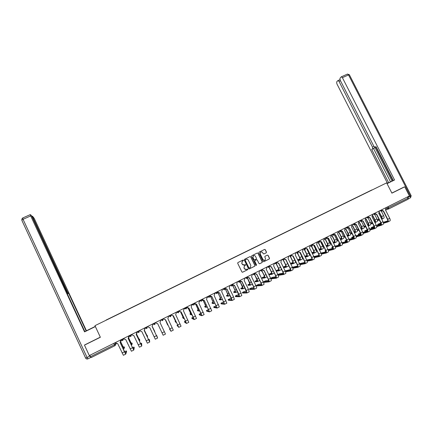 <?xml version="1.0" encoding="UTF-8"?>
<svg xmlns="http://www.w3.org/2000/svg" width="433" height="433" viewBox="0 0 433 433"><rect width="100%" height="100%" fill="white"/><g stroke="black" fill="none" stroke-linecap="round" stroke-linejoin="round"><path stroke-width="0.65" d="M243.438 260.255L242.94 260.076L237.917 262.55L237.679 263.264L241.912 271.967L242.615 272.216L247.692 269.694L247.806 269.223L247.308 269.05L246.664 269.369C245.7 269.732 244.948 269.467 244.396 268.574L244.044 267.848L244.542 265.716L245.511 265.202L245.619 264.736L244.477 264.882C243.514 265.24 242.761 264.974 242.215 264.081L241.863 263.361L242.339 261.251L243.335 260.715L243.438 260.255M244.19 264.991L242.123 264.114L241.771 263.388L242.247 261.283L243.243 260.747L243.346 260.287L242.935 260.081M242.464 272.265L247.6 269.716L247.714 269.245L247.335 269.039M246.296 269.499L244.309 268.595L243.958 267.875L244.45 265.743L245.419 265.229L245.527 264.763L245.132 264.558M266.246 252.791L266.479 252.087L265.294 249.673L264.595 249.424L259.015 252.179L258.869 252.84L263.091 261.462L263.789 261.711L269.353 258.945L269.515 258.274L268.081 255.356L267.383 255.107L264.964 256.314L264.807 256.98L265.516 258.431L265.083 260.217C264.244 260.666 263.556 260.482 263.02 259.665L260.244 253.987L260.644 252.228C261.489 251.752 262.187 251.925 262.734 252.758L263.199 253.7L263.897 253.949L266.246 252.791L266.371 252.125L265.185 249.717L264.585 249.43M386.664 182.861L391.903 193.156L404.736 186.812L409.412 195.97L89.306 355.569L84.467 345.128L100.369 337.269L94.968 325.67L386.664 182.861L94.968 325.67M250.767 256.823L250.063 256.574L244.51 259.307L244.272 260.022L248.499 268.698L249.208 268.947L254.831 266.149L254.994 265.478L250.767 256.823L250.063 256.574M251.822 255.708L257.348 252.991L258.052 253.24L262.274 261.868L262.111 262.539L259.681 263.751L258.977 263.502L257.262 259.995L256.558 259.746L254.913 260.569L254.756 261.234L256.542 264.888L256.428 265.359L255.881 265.212L251.589 256.417L251.822 255.708M404.736 186.812L402.999 187.538M407.518 196.912L408.162 199.218L388.818 208.879M114.945 345.696L91.109 357.604L90.524 356.678L114.415 344.755L115.519 344.143L116.104 343.174M89.875 355.287L90.524 356.678M84.917 344.76L84.467 345.128M372.017 189.968L106.172 320.111M371.952 189.908L106.139 320.03M249.062 268.99L254.658 266.219L254.891 265.505L250.675 256.861M245.359 259.724L245.192 260.222L248.905 267.838L249.397 268.011L250.317 267.529L250.831 265.386L248.298 260.184C247.752 259.297 246.999 259.031 246.041 259.389L245.202 259.795L245.192 260.222M249.284 268.049L248.807 267.865L245.1 260.255M245.267 259.757L245.949 259.421M259.535 263.794L262.003 262.566L262.165 261.9L257.949 253.278L257.343 252.991M256.58 259.74L254.81 260.601L254.658 261.267L256.542 264.888M256.26 265.424L256.439 264.915M255.486 256.363C254.934 255.524 254.231 255.351 253.381 255.833L252.98 257.597L253.96 259.6L254.664 259.849L256.309 259.026L256.466 258.366L255.486 256.363M253.689 255.659L253.283 255.871L252.98 257.597M254.544 259.892L253.857 259.632L252.883 257.63M263.876 253.96L266.138 252.829M260.931 252.06L260.536 252.266L260.244 253.987M264.623 260.428L262.912 259.697L260.136 254.025M263.648 261.754L269.239 258.977L269.402 258.312L267.973 255.394L267.394 255.107M120.661 341.848L124.038 348.619L124.487 347.461L124.19 346.822L123.248 347.212M120.823 341.345L121.175 340.078M121.213 340.062L121.121 340.96M124.19 346.822L123.735 347.964L120.688 341.794M126.588 351.52L126.295 350.892L124.487 351.731M115.735 342.389L116.076 343.12L117.673 343.585L123.383 355.298L125.732 354.113M120.401 340.067L120.683 341.805M126.295 350.892L125.446 353.436L120.109 342.373M120.358 340.089L120.699 340.814L120.06 342.395L124.455 351.785L125.759 354.102L126.593 351.531M128.623 337.984L131.919 344.663L132.2 343.596L131.897 342.958L131.156 343.25M128.888 337.247L128.942 335.808M128.974 335.791L129.088 336.89M131.897 342.958L131.616 344.013L128.65 337.951M136.53 334.108L139.762 340.722L139.567 339.115L139.02 339.315M136.882 333.145L136.817 331.884M139.567 339.115L139.453 340.078L136.552 334.087M95.368 326.536L84.879 331.656M89.739 329.291L84.846 331.581L86.129 330.926L68.636 293.282L67.277 293.758M89.691 329.183L95.32 326.428M95.309 326.395L86.129 330.926M67.093 293.368L67.369 293.238L67.028 293.222L84.884 331.673L84.554 331.873L30.7 215.915L23.057 219.309L87.071 357.474L89.945 356.034L89.653 355.396M95.384 326.563L84.554 331.873M66.98 291.945L67.391 291.75L32.87 217.436L32.459 217.62M67.391 291.75L68.306 293.265M86.443 330.736L34.245 218.405L32.486 216.175L32.87 217.436M90.881 357.366L89.945 356.034M67.369 293.238L32.134 216.922L31.127 215.206L30.321 214.633L30.7 215.915M84.771 344.879L100.315 337.15M67.342 293.893L68.636 293.282M387.059 183.63L393.294 180.545L387.01 183.532M387.07 183.657L394.555 179.987L393.305 180.566L376.023 146.646L375.108 147.231L376.088 146.771M375.73 146.939L392.92 180.675L393.278 180.507M392.92 180.675L387.465 183.273L336.847 83.769L336.658 81.945L337.859 80.608L339.959 79.65M386.994 183.505L387.465 183.273M375.108 147.231L373.847 146.262L340.154 80.121L339.97 78.254L341.215 76.868L347.526 74.048L348.533 74.925L342.395 77.653L341.393 76.765M394.555 179.987L342.395 77.653M374.642 147.198L374.448 147.972L371.714 149.423L388.655 182.721M372.596 148.855L372.488 147.15L373.95 146.457M340.468 80.738L339.007 81.388L372.488 147.15M339.007 81.388L338.032 80.506M403.134 187.484L391.849 193.053M408.341 198.79L407.859 196.744M374.859 147.28L392.076 181.086M374.448 147.972L373.555 148.551L390.496 181.822M373.555 148.551L371.714 149.423M128.422 336.068L128.763 336.787L128.13 338.362L132.52 347.726L133.786 350.053L134.262 347.667L133.965 347.033L132.536 347.661L128.168 338.346M123.827 338.357L124.163 339.082L125.754 339.553L131.426 351.244L133.765 350.064M128.455 336.051L128.801 337.659M133.965 347.033L133.478 349.393L132.536 347.661M136.444 332.068L136.785 332.788L136.157 334.357L141.77 346.027L141.602 343.19L140.552 343.629L136.184 334.346M131.87 334.346L132.211 335.066L133.797 335.537L139.421 347.212L141.759 346.037M136.465 332.057L136.871 333.48M141.602 343.19L141.461 345.366L140.552 343.629M144.384 330.233L147.561 336.809L147.198 335.288L146.847 335.402M144.822 328.977L144.649 327.976M144.665 327.97L144.86 328.652M147.198 335.288L147.252 336.165L144.395 330.222M152.183 326.352L154.635 331.516M154.787 331.483L152.189 326.352M149.488 339.997L149.196 339.369L148.524 339.624M139.875 330.357L140.216 331.077L141.791 331.543L147.377 343.201L149.704 342.027L149.493 340.002M149.715 342.021L144.14 330.368L144.757 328.809L144.422 328.09L144.866 329.259M149.196 339.369L149.401 341.366L144.157 330.363M156.751 335.57L157.303 337.383L152.091 326.401L157.612 338.038L156.751 335.57L156.459 335.656M147.837 326.39L148.173 327.104L149.748 327.575L155.29 339.212L157.612 338.043M152.08 326.406L152.697 324.847L152.356 324.133L152.757 325.01M155.75 322.439L156.091 323.153L157.655 323.624L163.16 335.245L165.471 334.081L164.356 331.705L162.034 332.874M160.248 320.198L160.589 320.913L159.983 322.461L164.356 331.705M167.809 324.907L165.374 319.765L167.641 325.037M163.506 318.574L163.966 319.229L165.525 319.695L170.986 331.299L169.541 329.134L170.678 330.644L165.514 319.7M169.877 328.896L169.541 329.134M168.101 316.285L168.437 316.994L167.836 318.542L173.287 330.135L170.992 331.294M175.473 321.042L175.127 321.281L175.419 321.908L176.101 322.477L176.431 322.314M171.197 314.742L171.917 315.522M173.059 315.906L176.101 322.477M175.127 321.281L175.798 321.838L173.038 315.911M176.994 325.383L178.461 326.72L177.682 324.945L176.994 325.383L178.775 327.37L173.352 315.787L171.798 315.321L171.441 314.618M177.682 324.945L173.33 315.798M171.457 314.607L171.798 315.321M175.906 312.388L176.247 313.102L175.652 314.639L181.059 326.217L178.78 327.364M183.099 317.21L182.569 317.546L183.711 318.661L182.704 316.279L183.094 316.085M178.851 310.926L179.825 311.76M180.685 312.047L182.704 316.279M182.569 317.546L183.403 318.022L180.653 312.052M184.409 321.654L186.206 322.818L185.454 321.032L184.409 321.654L184.702 322.271L186.515 323.467L185.503 321.064L181.135 311.901L179.543 311.414L179.224 310.737M185.454 321.032L181.108 311.912M179.251 310.726L179.587 311.435M183.679 308.518L184.014 309.227L183.424 310.759L188.793 322.32L186.531 323.456M190.688 313.4L189.979 313.833L190.276 314.45L191.278 314.861L190.309 312.469L190.829 312.209M186.461 307.127L187.624 307.96M188.258 308.182L190.309 312.469M189.979 313.833L190.975 314.223L188.214 308.182M187.213 307.917L186.569 307.36M187.002 306.862L187.337 307.565L188.88 308.031L193.242 317.167L194.222 319.581L192.073 318.553M193.188 317.145L191.781 317.941L193.914 318.937L188.842 308.052M187.998 308.139L186.964 306.878M191.402 304.664L191.738 305.368L191.153 306.894L196.485 318.439L194.244 319.57M195.781 304.312L198.807 311.078L197.643 310.742M198.238 309.606L197.351 310.136L198.503 310.445L195.721 304.302M194.401 303.923L195.37 304.15M194.899 304.166L194.406 303.966M194.709 303.019L195.045 303.722L196.582 304.188L200.944 313.292L201.886 315.717L199.413 314.856M200.885 313.292L199.12 314.25L201.578 315.072L196.533 304.21M195.813 304.318L194.666 303.04M199.088 300.832L199.424 301.536L198.844 303.057L204.138 314.585L201.908 315.706M203.256 300.442L206.297 307.316L204.977 307.062M205.751 305.839L204.69 306.456L205.994 306.688L203.174 300.41M202.103 300.291L203.05 300.345M202.514 300.421L202.103 300.318M202.379 299.192L202.714 299.896L204.241 300.361L209.507 311.874L206.714 311.175M208.56 309.492L206.422 310.575L209.199 311.23L204.187 300.388M203.57 300.507L202.325 299.219M206.736 297.022L207.071 297.72L206.492 299.235L211.748 310.748L209.54 311.857M210.07 296.692L210.665 296.545L213.75 303.576L212.273 303.398M213.225 302.093L211.986 302.797L213.447 302.948L210.6 296.573M210.005 295.393L210.341 296.091L211.867 296.556L217.09 308.052L213.978 307.517M216.284 305.904L213.691 306.916L216.781 307.408L211.802 296.589M211.261 296.702L209.94 295.42M214.34 293.228L214.676 293.931L214.102 295.436L219.32 306.927L217.128 308.036M217.328 292.941L218.113 292.827L221.166 299.853L219.536 299.755M220.662 298.369L219.244 299.154L220.862 299.225L218.043 292.86M221.214 303.89L224.635 304.247L219.444 292.773L224.326 303.609L220.917 303.279L221.214 303.89M223.937 302.283L223.044 302.212L220.917 303.279M218.898 292.919L217.523 291.642M217.593 291.609L217.929 292.307L219.374 292.805M221.902 289.46L222.237 290.153L221.674 291.658L226.854 303.132L224.673 304.226M225.03 289.271L225.528 289.125L228.543 296.15L226.757 296.129M228.067 294.667L226.47 295.533L228.24 295.522L225.447 289.168M231.525 298.635L230.226 298.597L228.126 299.62L228.397 300.253L232.137 300.464L231.336 298.001L226.989 289.006L225.382 288.551L225.063 287.885M228.11 299.658L231.834 299.825L226.908 289.044M226.481 289.152L225.382 288.551M225.138 287.842L225.474 288.54M229.43 285.704L229.766 286.402L229.203 287.896L233.555 296.886L234.345 299.355L232.185 300.442M232.434 285.591L232.9 285.444L235.882 292.464L233.944 292.519M235.428 290.987L233.658 291.929L235.579 291.842L232.813 285.488M239.065 294.981L237.371 294.997L235.281 296.015L235.552 296.648L239.606 296.702L238.837 294.224L234.491 285.26L232.884 284.806L232.559 284.145M235.271 296.058L239.297 296.064L234.399 285.304M234.02 285.401L232.884 284.806M232.651 284.102L232.986 284.795M236.916 281.975L237.252 282.668L236.694 284.156L241.04 293.119L241.798 295.593L239.655 296.675M239.828 281.921L240.234 281.786L242.448 286.343L243.184 288.8L241.1 288.93M242.756 287.333L240.813 288.34L242.881 288.178L240.142 281.834M240.12 280.378L240.456 281.066L241.955 281.531L246.296 290.473L247.032 292.957L242.675 293.06M246.55 291.328L244.483 291.42L242.388 292.475L246.723 292.324L241.858 281.58M241.511 281.672L240.342 281.087L240.023 280.427M244.364 278.262L244.699 278.949L244.147 280.438L248.488 289.368L249.213 291.858L247.086 292.93M247.248 278.257L247.535 278.143L249.744 282.684L250.447 285.152L248.212 285.358M250.052 283.718L247.93 284.773L250.144 284.53L247.432 278.192M247.552 276.671L247.887 277.364L249.381 277.824L253.716 286.738L254.42 289.233L249.76 289.488M253.992 287.68L251.557 287.858L249.478 288.908L254.111 288.6L253.592 286.749L249.273 277.878M248.959 277.964L247.763 277.385L247.443 276.725M251.773 274.565L252.109 275.253L251.562 276.736L255.898 285.639C256.596 287.133 256.823 287.967 256.59 288.134L254.48 289.201M254.642 274.592L257.002 279.047C257.684 280.514 257.911 281.342 257.678 281.52L255.297 281.802M257.321 280.146L255.01 281.217L257.375 280.903L254.685 274.571M254.94 272.985L255.275 273.672L256.764 274.138L261.099 283.025C261.797 284.513 262.019 285.347 261.77 285.526L256.807 285.937M261.386 284.037L258.598 284.319L256.525 285.358L261.462 284.898L260.964 283.036L256.65 274.192M256.363 274.273L255.151 273.699L254.826 273.044M259.14 270.89L259.475 271.578L258.934 273.055L263.269 281.932C263.962 283.42 264.184 284.259 263.93 284.438L261.83 285.493M262.019 270.912L264.227 275.431C264.904 276.893 265.12 277.721 264.866 277.91L262.338 278.262M264.547 276.579L262.057 277.683L264.568 277.299L264.087 275.453L261.922 271.015M267.058 276.801L264.926 277.883M262.295 269.321L262.631 270.003L264.114 270.468L268.444 279.328C269.137 280.817 269.348 281.656 269.082 281.84L263.821 282.403M268.736 280.4L265.608 280.79L263.545 281.829L268.774 281.212L268.303 279.345L263.989 270.528M263.729 270.598L262.495 270.035L262.176 269.38M266.474 267.237L266.809 267.919L266.273 269.391L270.603 278.24C271.296 279.729 271.502 280.568 271.231 280.757L269.147 281.802M269.234 267.377L271.41 271.827C272.086 273.288 272.292 274.116 272.021 274.322L269.353 274.744M271.735 273.028L269.072 274.17L271.718 273.705L271.269 271.859L269.115 267.464L267.589 267.031L269.456 266.1M274.257 272.925L272.081 274.289M276.048 276.779L272.579 277.282L268.444 279.328M269.613 265.673L269.948 266.355L271.426 266.82L275.751 275.648C276.443 277.136 276.644 277.975 276.357 278.17L270.906 278.906M270.636 278.3L276.048 277.548L275.599 275.675L271.291 266.88M271.053 266.95L269.802 266.387L269.483 265.738M273.77 263.6L274.105 264.282L273.575 265.743L277.899 274.571C278.587 276.054 278.787 276.893 278.495 277.093L276.427 278.132M276.395 263.838L278.56 268.249C279.236 269.705 279.431 270.533 279.139 270.744L276.33 271.242M278.879 269.488L276.048 270.668L278.841 270.132L278.408 268.276L276.265 263.908M281.293 268.828L281.233 269.694L279.204 270.712M283.317 273.169L279.512 273.791L277.883 274.533M276.893 262.041L277.223 262.723L278.695 263.188L283.02 271.994C283.707 273.472 283.896 274.316 283.593 274.522L278.246 275.345M277.981 274.739L283.285 273.9L282.863 272.021L278.554 263.253M278.338 263.313L277.071 262.761L276.752 262.111M281.028 259.979L281.358 260.661L280.833 262.117L285.158 270.917C285.845 272.4 286.029 273.245 285.72 273.45L283.669 274.484M285.986 265.965L283.231 266.999M283.512 260.287L285.677 264.682C286.348 266.133 286.532 266.972 286.224 267.188L283.588 267.724M283.296 267.123L285.921 266.582L285.515 264.72L283.361 260.336M288.01 264.173C288.486 265.342 288.584 265.997 288.308 266.143L286.294 267.156M290.543 269.575L285.136 270.874M284.129 258.431L284.465 259.113L285.932 259.573L290.251 268.352C290.938 269.829 291.117 270.679 290.792 270.89L285.542 271.789M285.282 271.182L290.489 270.268L290.083 268.384L285.785 259.643M285.585 259.697L284.302 259.156L283.983 258.506M288.248 256.379L288.578 257.061L288.059 258.512L292.378 267.285C293.06 268.763 293.238 269.607 292.908 269.824L290.873 270.852M293.06 262.452L290.451 263.367M290.581 256.726L292.751 261.137C293.422 262.587 293.596 263.421 293.271 263.654L290.846 264.179M292.86 256.087L294.835 260.092C295.501 261.543 295.674 262.382 295.344 262.615L293.341 263.616M290.554 263.578L292.973 263.042L292.584 261.175L290.408 256.753M297.736 265.992L292.362 267.248M291.333 254.842L291.669 255.519L293.13 255.979L297.449 264.731C298.131 266.208 298.299 267.058 297.958 267.28L292.795 268.244M292.546 267.637L297.65 266.658C297.904 266.495 297.78 265.862 297.271 264.769L292.973 256.055M292.789 256.103L291.501 255.562L291.182 254.918M295.43 252.802L295.761 253.473L295.246 254.923L299.56 263.67C300.242 265.142 300.41 265.992 300.064 266.219L298.039 267.237M300.091 258.956L297.639 259.768M297.157 253.289L297.547 253.181M297.601 253.164L299.793 257.608C300.464 259.053 300.626 259.892 300.285 260.13L298.066 260.639M299.88 252.553L301.866 256.569C302.532 258.014 302.689 258.858 302.342 259.096L300.361 260.092M297.774 260.044L299.982 259.524L299.62 257.651L297.439 253.229M297.271 253.278L296.989 253.337M304.886 262.425L299.549 263.643M298.505 251.264L298.835 251.941L300.291 252.401L304.605 261.131C305.287 262.604 305.444 263.453 305.081 263.686L300.004 264.704M299.76 264.098L304.778 263.069C305.043 262.896 304.924 262.263 304.421 261.169L300.129 252.477M299.961 252.526L298.489 251.643M295.468 252.883L298.472 251.66L298.342 251.346M302.575 249.235L302.911 249.911L302.396 251.351L306.71 260.071C307.387 261.543 307.544 262.398 307.176 262.631L305.173 263.643M307.089 255.47L304.789 256.184M304.085 249.792L304.605 249.657L306.802 254.095C307.468 255.54 307.619 256.385 307.262 256.628L305.249 257.115M306.862 249.029L308.864 253.061C309.525 254.507 309.676 255.351 309.314 255.6L307.338 256.59M304.951 256.515L306.959 256.022L306.618 254.144L304.437 249.733M304.285 249.776L303.906 249.846M311.998 258.874L306.927 260L304.605 261.131M305.633 247.714L305.969 248.385L307.419 248.845L311.728 257.548C312.404 259.015 312.556 259.87 312.177 260.109L307.17 261.18M306.937 260.569L311.868 259.497C312.15 259.313 312.041 258.68 311.538 257.592L307.246 248.926M307.089 248.964L305.714 248.293M309.687 245.69L310.017 246.361L309.514 247.8L313.822 256.493C314.499 257.96 314.645 258.815 314.261 259.058L312.269 260.065M314.049 252.006L311.906 252.634M311.002 246.307L311.581 246.177L313.773 250.604C314.439 252.044 314.58 252.888 314.201 253.143L312.388 253.603M313.801 245.5L315.825 249.576C316.485 251.016 316.626 251.86 316.242 252.12L314.288 253.099M312.09 253.002L313.903 252.536L313.584 250.653L311.403 246.258M311.262 246.296L310.818 246.366M312.729 244.174L313.064 244.845L314.51 245.305L318.812 253.982C319.489 255.448 319.624 256.304 319.229 256.553L314.298 257.667M314.077 257.05L318.926 255.941C319.218 255.751 319.116 255.118 318.612 254.03L314.326 245.387M314.185 245.424L312.864 244.889M316.761 242.166L317.091 242.832L316.588 244.266L320.896 252.932C321.567 254.398 321.703 255.254 321.302 255.508L319.327 256.504M313.849 256.558L319.072 255.34M320.972 248.553L318.991 249.105M317.898 242.837L318.52 242.713L320.712 247.124C321.373 248.564 321.508 249.413 321.113 249.673L319.489 250.101M320.696 241.966L322.753 246.106C323.413 247.541 323.543 248.39 323.142 248.656L321.199 249.63M319.191 249.505L320.815 249.072L320.517 247.178L318.336 242.794M318.206 242.832L317.708 242.897M318.915 254.745L318.672 254.144M318.623 254.041L318.742 254.788M319.787 240.656L320.122 241.322L321.562 241.782L325.865 250.436C326.536 251.898 326.661 252.758 326.249 253.013L321.389 254.16M321.172 253.549L325.946 252.401C326.249 252.206 326.157 251.568 325.659 250.485L321.373 241.868M321.243 241.901L319.96 241.452M323.797 238.653L324.133 239.325L323.635 240.748L327.933 249.392C328.604 250.853 328.734 251.714 328.311 251.974L326.352 252.964M320.961 253.072L326.114 251.822M324.772 239.389L325.427 239.27L327.613 243.665C328.274 245.1 328.398 245.949 327.987 246.22L326.552 246.61M327.537 238.421L329.643 242.648C330.303 244.082 330.422 244.937 330.006 245.208L328.073 246.177M326.255 246.014L327.689 245.625L327.413 243.725L325.232 239.352M325.118 239.384L324.571 239.449M326.06 245.619L327.862 245.121M325.984 251.275L325.459 251.405L325.145 250.826L325.746 250.675M325.659 250.485L325.129 250.794L325.459 251.405M326.812 237.154L327.142 237.82L328.577 238.28L332.88 246.907C333.545 248.363 333.664 249.224 333.231 249.495L328.436 250.675M328.23 250.058L332.928 248.883C333.248 248.683 333.161 248.044 332.663 246.962L328.382 238.367M328.263 238.399L327.007 238.009M330.801 235.162L331.137 235.828L330.639 237.252L334.936 245.868C335.607 247.324 335.721 248.19 335.288 248.461L333.34 249.44M328.035 249.603L333.112 248.32M331.104 243.828L330.623 243.292M331.618 235.953L332.295 235.839L334.482 240.223C335.142 241.657 335.256 242.507 334.828 242.789L333.578 243.135M334.325 234.848L336.501 239.211C337.155 240.64 337.269 241.495 336.836 241.776L334.92 242.74M333.28 242.545L334.53 242.188L334.271 240.288L332.095 235.925M331.992 235.953L331.413 236.017M333.091 242.166L334.72 241.701M333.009 247.822L332.138 248.044L331.819 247.465M332.663 246.962L331.808 247.432L332.782 247.216M333.8 233.668L334.13 234.334L335.559 234.794L339.856 243.395C340.522 244.851 340.63 245.711 340.181 245.987L335.451 247.2M335.25 246.577L339.878 245.381C340.208 245.175 340.127 244.531 339.634 243.454L335.353 234.881M335.25 234.908L334.016 234.567M337.772 231.687L338.103 232.353L337.61 233.771L341.908 242.361C342.573 243.817 342.676 244.683 342.227 244.959L340.295 245.933M335.066 246.139L340.078 244.834M339.997 244.374L338.79 244.694L338.465 244.12M339.64 243.46L338.449 244.088L339.781 243.768M340.901 230.497L342.508 231.325L346.801 239.898C347.466 241.349 347.564 242.22 347.098 242.502L342.422 243.736M342.232 243.113L346.795 241.895C347.136 241.684 347.066 241.04 346.573 239.963L342.292 231.417M342.2 231.439L340.993 231.141M344.7 228.234L345.036 228.895L344.549 230.307L348.841 238.875C349.501 240.326 349.599 241.192 349.128 241.479L347.212 242.448M342.065 242.696L347.006 241.36M346.941 240.943L345.41 241.36L345.079 240.791M346.584 239.985L345.063 240.759L346.741 240.337M347.905 227.228L349.42 227.872L353.707 236.423C354.373 237.874 354.459 238.74 353.978 239.032L349.361 240.288M349.182 239.666L353.674 238.431C354.032 238.21 353.961 237.565 353.474 236.488L349.198 227.969M349.112 227.991L347.926 227.72M351.601 224.792L351.932 225.452L351.45 226.86L355.737 235.4C356.402 236.851 356.489 237.722 355.996 238.015L354.097 238.973M349.02 239.26L353.902 237.906M338.103 240.385L337.572 240.504L337.296 239.947M337.74 239.655L337.285 239.92L337.81 239.795M338.433 232.532L339.131 232.429L341.318 236.802C341.973 238.226 342.075 239.081 341.632 239.373L340.565 239.676M341.247 231.368L343.326 235.796C343.981 237.219 344.083 238.074 343.634 238.367L341.729 239.325M340.268 239.086L341.334 238.772L341.101 236.867L338.925 232.516M338.828 232.537L338.216 232.602M340.089 238.718L341.54 238.296M345.063 236.954L344.213 237.17L343.937 236.613M344.673 236.174L343.921 236.591L344.771 236.369M345.22 229.133L345.935 229.03L348.121 233.392C348.771 234.816 348.868 235.676 348.408 235.969L347.515 236.234M348.143 227.91L350.118 232.391C350.768 233.815 350.86 234.675 350.394 234.973L348.505 235.92M347.223 235.639L348.11 235.373L347.894 233.463L345.723 229.122M345.637 229.144L345.139 229.23M347.044 235.292L348.327 234.908M351.991 233.533L350.882 233.869L350.546 233.3M351.58 232.721L350.53 233.273L351.699 232.949M352.034 225.761L352.706 225.653L354.887 229.999C355.536 231.422 355.623 232.283 355.147 232.586L354.432 232.802M354.99 224.462L354.692 224.657L356.879 229.003C357.528 230.421 357.609 231.287 357.128 231.59L355.249 232.532M354.134 232.207L354.849 231.991L354.654 230.075L352.484 225.745M352.408 225.766L352.045 225.858M353.967 231.871L355.076 231.536M353.853 237.528L351.997 238.047L351.661 237.479M353.496 236.542L351.645 237.446L353.664 236.916M354.849 223.904L356.299 224.44L360.581 232.965C361.241 234.41 361.322 235.281 360.824 235.584L356.262 236.856M356.088 236.229L360.516 234.978C360.889 234.756 360.83 234.107 360.337 233.035L356.067 224.538M355.991 224.554L354.827 224.316M358.464 221.371L358.795 222.032L358.318 223.428L362.605 231.947C363.26 233.392 363.341 234.264 362.832 234.567L360.943 235.52M355.942 235.839L360.765 234.47M358.881 230.134L357.414 230.578M358.454 229.284L357.247 229.885M358.908 222.416L359.439 222.291L361.62 226.627C362.269 228.045 362.345 228.905 361.853 229.219L361.311 229.387M361.441 221.339L363.601 225.636C364.25 227.049 364.321 227.915 363.823 228.229L361.961 229.165M361.517 221.252L361.793 221.019M361.019 228.797L361.555 228.629L361.382 226.703L359.211 222.383M360.857 228.472L361.799 228.18M357.268 229.955L358.589 229.55M360.727 234.123L358.551 234.746L358.21 234.177M360.391 233.138L358.194 234.15L360.548 233.506M361.734 220.565L363.141 221.025L367.422 229.522C368.077 230.962 368.147 231.839 367.633 232.148L363.125 233.436M362.962 232.808L367.33 231.547C367.714 231.314 367.66 230.665 367.173 229.598L362.903 221.122M362.843 221.133L361.69 220.927M365.295 217.967L365.625 218.622L365.154 220.018L369.43 228.51C370.091 229.95 370.155 230.827 369.636 231.141L367.758 232.083M362.822 232.429L367.585 231.043M365.295 225.874L363.964 226.508M365.739 219.071L366.145 218.946L368.326 223.271C368.97 224.684 369.035 225.55 368.526 225.869L368.158 225.983M368.147 218.032L370.296 222.281C370.94 223.693 371.005 224.559 370.491 224.884L368.64 225.815M367.861 225.393L368.229 225.279L368.077 223.347L365.907 219.044M367.704 225.084L368.483 224.835M363.996 226.616L365.441 226.161M365.733 226.74L364.137 227.244M367.563 230.735L365.073 231.46L364.727 230.897M367.249 229.755L364.716 230.87L367.395 230.112M368.575 217.22L369.95 217.62L374.226 226.096C374.881 227.536 374.946 228.413 374.41 228.732L369.955 230.031M369.804 229.403L374.107 228.131C374.502 227.893 374.458 227.244 373.971 226.178L369.706 217.723M369.663 217.734L368.521 217.55M372.088 214.579L372.423 215.233L371.952 216.624L376.228 225.09C376.883 226.529 376.943 227.406 376.401 227.726L374.54 228.667M369.668 229.035L374.377 227.639M372.109 222.486L370.653 223.152M372.537 215.721L372.818 215.612L374.994 219.926C375.633 221.339 375.692 222.205 375.167 222.535L374.967 222.594M374.816 214.714L376.954 218.946C377.598 220.354 377.652 221.225 377.121 221.555L375.281 222.475M374.675 222.01L374.74 220.007L372.569 215.715M374.523 221.707L375.135 221.512M370.697 223.287L372.261 222.784M372.553 223.363L370.827 223.915M374.361 227.357L371.568 228.191L371.216 227.634M374.074 226.389L371.2 227.606L374.209 226.735M375.384 213.875L376.726 214.238L381.002 222.692C381.652 224.126 381.706 225.003 381.154 225.333L376.748 226.643M376.602 226.01L380.851 224.732C381.262 224.489 381.219 223.834 380.737 222.773L376.472 214.34M376.45 214.346L375.314 214.189M378.853 211.207L379.184 211.856L378.718 213.247L382.989 221.691C383.643 223.125 383.692 224.002 383.14 224.332L381.289 225.263M376.483 225.658L381.132 224.251M378.897 219.136L377.311 219.812M379.297 212.37L381.63 216.603C382.269 218.01 382.317 218.881 381.782 219.217L381.744 219.228M381.441 211.396L383.578 215.623C384.223 217.03 384.266 217.902 383.725 218.237L381.895 219.158M381.446 218.638L381.484 218.627C381.884 218.378 381.846 217.734 381.37 216.689L379.281 212.554M381.3 218.351L381.754 218.2M377.36 219.975L379.043 219.423M379.335 220.002L377.479 220.608M381.127 223.996L378.031 224.938L377.673 224.381M380.856 223.033L377.657 224.354L380.986 223.368M382.155 210.546L383.47 210.871L387.741 219.298C388.39 220.733 388.433 221.615 387.865 221.945L383.508 223.271M383.373 222.638L387.562 221.35C387.984 221.101 387.952 220.446 387.47 219.385L383.21 210.974L382.074 210.844M385.581 207.851L385.911 208.5L385.451 209.881L389.716 218.302C390.371 219.731 390.409 220.619 389.841 220.954L388.006 221.88M383.259 222.291L387.854 220.873M386.025 208.923L408.14 198.141M386.848 207.223L387.448 208.408L388.78 208.901L388.103 206.595M388.574 208.977L385.538 210.054M114.897 342.812L115.519 344.143L115.221 345.512L115.481 344.175L114.853 342.833M378.913 211.331L382.047 209.983L381.895 209.691M380.104 210.584L381.57 211.342L382.047 209.983M372.153 214.698L375.259 213.345M373.327 213.962L374.799 214.725L375.119 213.068M365.355 218.086L368.456 216.738M366.513 217.361L367.99 218.124L368.315 216.462M358.524 221.49L361.609 220.153M359.666 220.77L361.154 221.534L361.468 219.872M351.661 224.906L354.746 223.596L354.595 223.298M352.787 224.202L354.275 224.965L354.746 223.596M344.76 228.343L347.823 227.027M345.875 227.65L347.369 228.418L347.683 226.746M337.827 231.796L340.879 230.486M338.925 231.114L340.425 231.882L340.739 230.21M330.855 235.271L333.897 233.966M331.938 234.594L333.442 235.368L333.756 233.69M323.852 238.756L326.893 237.484L326.742 237.187M324.918 238.096L326.428 238.87L326.893 237.484M316.81 242.264L319.83 240.981M317.865 241.614L319.375 242.388L319.695 240.705M309.73 245.787L312.745 244.515M310.77 245.148L312.29 245.922L312.604 244.234M302.618 249.327L305.622 248.066M303.641 248.704L305.168 249.478L305.481 247.79M296.481 252.277L298.012 253.051L298.321 251.356M288.286 256.455L291.268 255.226M289.276 255.865L290.814 256.645L291.128 254.945M281.06 260.049L284.032 258.831M282.04 259.475L283.583 260.255L284.086 258.945M276.774 262.452L276.308 263.881L274.901 263.383L276.774 262.479L276.627 262.176M273.797 263.659L274.901 263.383L274.766 263.102M266.501 267.285L267.589 267.031L267.448 266.75M259.161 270.934L262.111 269.759M260.098 270.414L261.656 271.199L262.122 269.786L261.776 271.128M254.609 273.153L254.739 273.467L251.784 274.592M252.71 274.1L254.274 274.885L254.593 273.158M247.189 276.849L247.308 277.142M244.369 278.273L247.33 277.136L246.848 278.587L245.284 277.802M239.736 280.568L239.844 280.86M236.932 281.964L239.871 280.855M237.814 281.526L239.389 282.311L239.709 280.579M232.24 284.308L232.348 284.595M229.506 285.666L232.375 284.595M230.307 285.266L231.888 286.056L232.212 284.319M224.7 288.064L224.808 288.351M222.042 289.39L224.841 288.351L224.348 289.818L222.762 289.028M217.128 291.837L217.231 292.129M214.541 293.13L217.269 292.129M215.179 292.811L216.771 293.601L217.095 291.853M209.512 295.636L209.61 295.923M206.996 296.892L209.653 295.923L209.15 297.406L207.553 296.61M201.859 299.452L201.951 299.739M199.413 300.67L201.994 299.744L201.491 301.227L199.889 300.437M194.163 303.289L194.249 303.571M191.792 304.469L194.303 303.582L193.789 305.07L192.182 304.275M186.423 307.149L186.509 307.425M184.128 308.291L184.572 308.431L186.563 307.441M184.436 308.139L186.049 308.935L186.385 307.165M176.426 312.133L176.783 312.317L178.786 311.316M176.648 312.025L178.266 312.821L178.607 311.046M168.681 315.993L168.957 316.22L170.965 315.219M168.816 315.928L170.44 316.729L170.786 314.943M160.897 319.873L161.081 320.149L163.106 319.137L162.575 320.653L160.941 319.852M155.063 322.785L155.203 323.078L155.084 322.774M153.028 323.797L153.168 324.095L155.203 323.078L154.668 324.598L153.168 324.095M147.117 326.747L147.258 327.045L147.225 326.693M145.071 327.765L145.212 328.062L147.258 327.045L146.711 328.571L145.212 328.062M139.128 330.731L139.264 331.029L139.329 330.628M137.072 331.754L137.212 332.051L139.264 331.029L138.717 332.56L137.212 332.051M131.091 334.736L131.231 335.034L131.383 334.59M129.029 335.764L129.169 336.062L131.231 335.034L130.679 336.571L129.169 336.062M123.015 338.763L123.156 339.061L123.4 338.568M120.937 339.797L121.078 340.094L123.156 339.061L122.599 340.603L121.083 340.105M123.816 338.362L123.421 339.277M131.681 334.438L131.323 335.321M139.507 330.541L139.302 331.245M147.29 326.661L147.252 327.007M170.97 315.219L170.629 316.61M168.589 316.041L169.785 316.193M178.791 311.322L178.445 312.707M176.22 312.236L177.411 312.393M186.569 307.446L186.222 308.826M183.814 308.448L184.75 308.691M191.44 304.745L192.517 304.854M199.24 301.146L200.057 301.092M206.952 297.471L207.526 297.368M217.274 292.14L216.917 293.514M214.595 293.763L214.957 293.661M232.38 284.605L232.028 285.975M239.877 280.871L239.519 282.235M254.756 273.45L254.398 274.809M269.478 266.116L269.12 267.464L269.321 265.819M113.771 343.369L114.956 345.691L115.221 345.512M382.361 211.023L382.058 210.882M115.984 344.224L116.369 343.499M122.106 346.644L122.75 346.319M123.221 349.025L124.017 348.63M124.455 351.785L122.068 352.982M130.165 342.606L130.669 342.351M131.28 344.982L131.903 344.668M138.181 338.59L138.549 338.406M139.296 340.96L139.745 340.728M90.806 357.436L87.959 358.86L87.071 357.474L85.637 358.091L21.796 220.235L23.057 219.309L22.668 217.999M87.959 358.86C86.957 359.244 86.189 358.995 85.647 358.113M408.146 197.307L410.441 196.16L410.462 197.784L408.341 198.844M411.171 195.732L410.441 196.16L348.533 74.925L349.344 74.692L347.396 74.103M349.393 74.785L411.182 195.759L410.549 197.735M132.52 347.726L130.149 348.917M140.546 343.688L138.187 344.874M147.269 336.955L147.55 336.814M148.524 339.672L146.175 340.852M156.465 335.678L154.126 336.852M172.21 327.754L169.898 328.918M180.02 323.819L177.725 324.977M183.722 318.65L184.204 318.412M187.792 319.911L185.503 321.064M191.294 314.851L191.938 314.526M191.781 317.941L192.079 318.558M195.521 316.025L193.242 317.167M197.351 310.136L197.648 310.753M197.87 308.68L198.52 308.356M198.828 311.067L199.629 310.667M199.12 314.25L199.418 314.867M203.207 312.155L200.944 313.292M204.69 306.456L204.982 307.073M205.399 304.908L206.173 304.518M206.325 307.306L207.277 306.824M206.422 310.575L206.72 311.186M210.855 308.307L208.603 309.438M211.986 302.797L212.284 303.414M212.884 301.157L213.783 300.708M213.783 303.56L214.887 303.003M213.691 306.916L213.983 307.533M218.459 304.48L216.219 305.606M219.244 299.154L219.542 299.766M220.332 297.422L221.355 296.914M221.198 299.836L222.459 299.203M226.026 300.67L223.801 301.796M226.47 295.533L226.768 296.145M227.742 293.709L228.884 293.136M228.581 296.129L229.993 295.425M233.555 296.886L231.336 298.001M233.658 291.929L233.955 292.535M235.114 290.018L236.38 289.385M235.925 292.443L237.484 291.663M241.04 293.119L238.837 294.224M240.813 288.34L241.105 288.946M242.448 286.343L243.833 285.65M243.227 288.773L244.937 287.918M242.388 292.475L242.686 293.081M248.488 289.368L246.296 290.473M247.93 284.773L248.223 285.379M249.744 282.684L251.248 281.932M250.496 285.125L252.347 284.2M249.478 288.908L249.771 289.515M255.898 285.639L253.716 286.738M255.01 281.217L255.308 281.823M257.002 279.047L258.625 278.235M257.727 281.499L259.724 280.492M256.525 285.358L256.823 285.964M263.269 281.932L261.099 283.025M262.057 277.683L262.355 278.289M264.227 275.431L265.959 274.56M263.545 281.829L263.838 282.43M269.072 274.17L269.364 274.771M271.41 271.827L273.261 270.901M277.899 274.571L275.751 275.648M276.048 270.668L276.341 271.269M278.56 268.249L280.524 267.264M285.158 270.917L283.02 271.994M285.677 264.682L287.75 263.643M292.378 267.285L290.251 268.352M292.751 261.137L294.835 260.092M299.56 263.67L297.449 264.731M299.793 257.608L301.866 256.569M306.802 254.095L308.864 253.061M313.822 256.493L311.728 257.548M313.773 250.604L315.825 249.576M320.896 252.932L318.812 253.982M320.712 247.124L322.753 246.106M327.933 249.392L325.865 250.436M327.613 243.665L329.643 242.648M334.936 245.868L332.88 246.907M330.655 243.286L330.947 243.871M334.482 240.223L336.501 239.211M331.851 247.459L332.138 248.044M341.908 242.361L339.856 243.395M338.498 244.109L338.79 244.694M348.841 238.875L346.801 239.898M345.117 240.78L345.41 241.36M355.737 235.4L353.707 236.423M337.329 239.936L337.621 240.521M341.318 236.802L343.326 235.796M343.975 236.602L344.267 237.187M348.121 233.392L350.118 232.391M350.589 233.29L350.882 233.869M354.887 229.999L356.879 229.003M351.704 237.468L351.997 238.047M362.605 231.947L360.581 232.965M361.62 226.627L363.601 225.636M358.259 234.166L358.551 234.746M369.43 228.51L367.422 229.522M368.326 223.271L370.296 222.281M364.786 230.886L365.073 231.46M376.228 225.09L374.226 226.096M374.994 219.926L376.954 218.946M371.276 227.617L371.568 228.191M382.989 221.691L381.002 222.692M381.63 216.603L383.578 215.623M377.738 224.364L378.031 224.938M389.716 218.302L387.741 219.298M122.972 338.785L122.858 340.435M131.047 334.758L130.923 336.409M139.085 330.752L138.95 332.409M147.074 326.769L146.933 328.43M155.019 322.807L154.873 324.469M162.922 318.867L162.77 320.528M194.125 303.306L193.957 304.973M201.821 299.468L201.648 301.13M209.48 295.652L209.301 297.314M224.673 288.075L224.489 289.731M247.167 276.86L246.978 278.511M261.976 269.478L262.122 269.786M283.896 258.55L284.043 258.853M168.637 316.014L168.93 316.198M176.269 312.209L177.584 312.28M276.422 263.816L276.774 262.479M382.041 210.909L382.382 211.028M21.661 219.39L22.63 218.016L30.256 214.633M32.426 216.175L31.885 216.413"/></g></svg>
